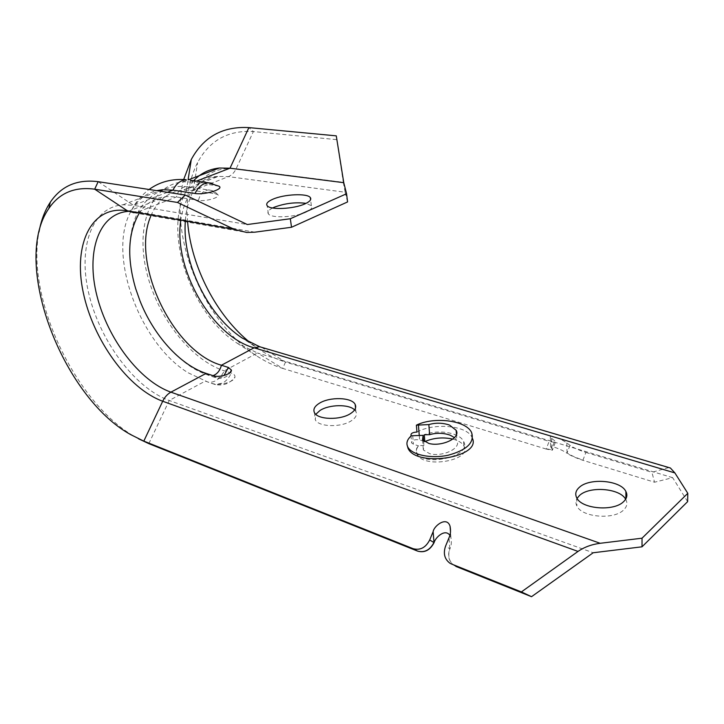 <?xml version="1.0" encoding="UTF-8"?>
<svg xmlns="http://www.w3.org/2000/svg" width="724" height="724" viewBox="0 0 724 724"><rect width="100%" height="100%" fill="white"/><g stroke="black" fill="none" stroke-linecap="round" stroke-linejoin="round"><path stroke-width="0.54" stroke-dasharray="3.62 2.71" d="M456.02 566.485L454.319 565.625C448.998 561.616 447.532 556.005 449.903 548.801L445.55 546.168M454.319 565.625L454.183 565.544C448.817 561.498 447.36 555.851 449.812 548.593L449.016 537.751M569.987 445.36L567.091 452.943C570.747 455.405 576.051 457.767 583.01 460.021L585.888 452.437C578.929 450.21 573.634 447.848 569.987 445.36L566.82 442.925C563.363 440.5 559.154 438.482 554.195 436.853L550.312 436.337L551.579 438.373L554.792 440.807L555.317 442.527L549.145 441.378L546.186 449.052L552.349 450.247L551.896 448.319L552.448 449.984L546.285 448.789M566.82 442.925L567.037 453.251C570.72 455.704 576.005 458.048 582.901 460.292L654.541 482.22L651.917 472.301L668.876 467.559M551.842 448.618L550.647 446.717L554.521 447.278C559.399 448.898 563.571 450.889 567.037 453.251M449.857 535.317L450.907 537.588C451.713 542.014 451.378 545.751 449.903 548.801M452.844 439.097C458.419 440.554 462.093 442.835 463.867 445.948C473.016 460.328 423.64 469.188 417.069 454.238C415.676 451.459 416.191 448.69 418.626 445.93L418.608 445.685C416.146 448.219 415.603 450.726 416.988 453.206C423.522 466.998 472.799 456.799 463.568 441.396C459.613 432.346 437.07 429.242 424.282 434.771M454.509 437.622L456.844 440.473C461.695 448.599 441.803 457.287 429.603 453.649L423.359 449.975L423.929 445.441L418.608 445.685M423.92 441.287L419.63 439.893C414.526 439.206 411.856 440.228 411.621 442.952L413.422 444.21L418.626 445.93M215.118 193.733L217.77 194.647C221.435 197.091 205.86 201.761 198.476 200.385C199.652 195.426 202.068 192.122 205.743 190.475L208.24 189.941C211.01 189.896 213.299 191.154 215.118 193.733L193.073 190.448L182.855 190.122L218.205 176.421L228.458 176.62L345.149 192.249L343.294 182.312L236.16 168.71C216.829 166.945 202.512 174.484 193.218 191.335C188.638 200.014 185.987 210.15 185.272 221.725M218.983 186.195L193.824 182.131L196.439 181.118M148.818 443.64L169.226 400.49L205.236 381.105L212.213 383.439C219.318 386.118 234.368 381.937 234.92 377.177C235.237 375.376 234.015 374.018 231.273 373.086L224.295 370.842C190.457 359.855 157.027 316.424 146.492 271.4C135.714 226.422 150.348 184.937 183.172 181.815L193.824 182.131L190.34 180.258M138.999 213.634C145.524 203.48 154.61 197.788 166.249 196.557L176.448 196.946L198.476 200.385M150.963 215.725C157.334 200.485 167.968 191.951 182.855 190.122M193.643 180.728L186.303 190.964C162.538 232.232 191.227 314.46 237.345 343.312L257.482 352.968L224.295 370.842C220.177 378.996 214.82 382.788 208.222 382.209L188.213 372.815C138.981 343.176 105.994 251.762 131.795 209.906C137.741 199.743 146.031 193.317 156.674 190.647M347.565 201.942L345.149 192.249M336.271 135.85L343.294 182.312M687.637 501.632L672.65 477.668L654.541 482.22M272.568 207.996C268.495 210.105 267.102 212.06 268.378 213.879C271.174 218.458 294.94 217.399 306.035 212.141C311.021 209.833 312.804 207.679 311.383 205.688L306.053 203.353M354.615 409.911L355.9 411.567C357.366 414.671 355.882 417.721 351.439 420.707C341.294 427.703 318.343 427.051 315.293 419.766L315.782 414.3M625.645 499.216L625.925 499.705C627.726 503.307 626.975 506.709 623.663 509.931C613.889 520.14 581.689 517.289 576.91 506.013C575.58 503.415 575.625 500.872 577.055 498.374M98.165 181.679L133.506 205.335L122.953 204.783C90.563 207.345 77.459 249.807 89.45 296.279C101.206 342.805 135.442 388.236 169.226 400.49L593.191 552.756M672.65 477.668L257.482 352.968L282.74 368.416C273.871 365.674 265.129 361.466 256.513 355.783C204.268 322.397 168.321 237.436 183.688 179.489M546.186 449.052L282.74 368.416L285.5 362.063C276.686 359.385 268.007 355.194 259.454 349.493L250.441 342.877M187.634 222.141C185.751 199.254 189.064 179.416 197.562 162.619C209.48 140.438 228.087 130.076 253.4 131.56L336.47 139.614M138.483 438.771L135.035 436.825C75.721 403.241 25.901 298.668 38.978 232.006M167.398 192.294L133.506 205.335L247.327 224.53M411.341 435.767L411.35 435.92C408.381 438.663 406.924 441.531 406.988 444.545M472.501 438.527L471.867 437.061C466.41 425.404 433.685 422.599 416.961 432.074M423.576 441.007L423.929 445.441M585.888 452.437L651.917 472.301M261.599 347.312L285.5 362.063L549.145 441.378M551.579 438.373L551.896 448.319L554.792 440.807M419.277 435.567L419.63 439.893M211.77 183.172L215.906 185.263M213.1 375.693L216.983 378.127L221.662 377.24L224.006 375.512M212.213 383.439L215.2 384.544L222.567 383.141C226.241 381.05 229.146 377.693 231.273 373.086M206.105 373.394L209.996 375.828L212.983 375.647M254.902 232.178L138.13 211.924L127.994 211.39L133.967 212.756L138.13 211.924L176.448 196.946C177.597 192.077 180.014 188.837 183.679 187.226L186.177 186.702C188.946 186.665 191.245 187.914 193.073 190.448L228.458 176.62C231.716 175.271 234.286 172.638 236.16 168.71L253.4 131.56L248.893 127.605M259.454 349.493L242.178 338.017L262.432 347.755L668.27 467.641M180.701 220.929C184.493 194.756 197 179.914 218.205 176.421L211.39 176.982C210.114 176.629 198.068 181.552 193.218 191.335L197.562 162.619M412.716 435.902L413.422 444.21M449.912 563.2L450.916 563.752M555.317 442.527L552.349 450.247M550.647 446.717L550.312 436.337M450.907 537.588L450.5 532.031M463.867 445.948L463.568 441.396M417.069 454.238L416.988 453.206M217.77 194.647C215.281 191.697 212.105 190.122 208.24 189.941L186.177 186.702C159.633 183.996 140.709 201.851 134.646 219.843C127.695 240.042 128.048 262.984 135.687 288.65M139.895 300.641C148.13 321.022 159.506 338.497 174.022 353.068C189.878 367.747 197.661 371.34 209.996 375.828L216.983 378.127C222.612 379.114 227.046 377.204 230.277 372.389M188.213 372.815L208.222 382.209L215.2 384.544C223.191 386.073 229.77 383.62 234.92 377.177M131.795 209.906C135.46 201.145 147.434 190.086 149.09 189.489M268.378 213.879L267.165 205.688M133.967 212.756L246.73 232.467M314.433 412.599L315.293 419.766M576.72 497.804L576.91 506.013M237.345 343.312L256.513 355.783M186.303 190.964L188.086 179.751M130.573 434.554L135.035 436.825M122.953 204.783L159.054 191.018M183.172 181.815L188.448 179.796M127.994 211.39L166.249 196.557M471.867 437.061L471.586 432.5M410.988 435.468L411.621 442.952M456.446 434.527L456.844 440.473M422.535 439.821L423.359 449.975M625.916 498.746L625.925 499.705M355.529 408.019L355.9 411.567M311.383 205.688L310.587 199.724"/><path stroke-width="1.09" d="M450.5 532.031L450.093 526.366C450.898 530.882 450.545 534.674 449.016 537.751L445.55 546.168C443.079 553.462 444.536 559.136 449.912 563.2L450.916 563.752M578.024 551.426L521.389 591.924L531.534 596.685L593.191 552.756L642.016 546.81L642.034 538.194L600.187 543.29C591.58 544.421 584.196 547.136 578.024 551.426L162.71 401.241L143.814 441.106L413.123 548.683C420.164 550.575 425.694 547.67 429.685 539.986L434.092 542.638C430.092 550.195 424.617 553.036 417.648 551.136L417.495 551.054C424.517 552.946 430.02 550.068 433.993 542.421L433.133 531.669L429.685 539.986M450.093 526.366C446.989 515.823 434.011 525.678 433.133 531.669M434.092 542.638C435.196 537.697 445.016 528.267 449.857 535.317M428.843 424.581C435.776 422.599 442.663 422.762 449.514 425.079L456.156 430.3C461.016 438.337 441.052 446.979 428.798 443.423L422.535 439.821L423.124 435.35L411.341 435.767C406.997 439.558 405.865 443.396 407.947 447.278C412.083 454.925 431.061 458.926 448.12 455.242C466.908 450.093 474.727 442.518 471.586 432.5C465.984 420.047 433.314 416.572 416.391 425.169L428.843 424.581L429.631 434.681L424.282 434.771L424.825 441.586C433.676 437.803 443.016 436.97 452.844 439.097M429.631 434.681C436.536 432.671 443.396 432.843 450.228 435.196L454.509 437.622M424.825 441.586L423.92 441.287M156.674 190.647L162.366 189.751L172.982 190.15L195.046 193.471C204.593 195.199 224.549 189.064 218.983 186.195L208.331 182.792L211.77 183.172M138.999 213.634C127.886 233.155 126.781 258.16 135.687 288.65L139.895 300.641C153.416 335.158 180.167 365.059 206.105 373.394L213.1 375.693C219.272 377.991 232.295 373.919 231.363 370.018L228.404 367.457L221.417 365.24C172.674 351.556 130.184 262.441 150.963 215.725M290.324 218.748L346.57 193.751L347.565 201.942L291.528 227.255L254.902 232.178L246.73 232.467L234.54 229.454L177.461 202.458L185.272 195.037L247.327 224.53L290.324 218.748L291.528 227.255M346.57 193.751L343.764 182.683L336.271 135.85L248.893 127.605C222.847 126.148 203.652 136.764 191.308 159.452L183.688 179.489M668.876 467.559L670.388 468.003L674.886 472.926L687.8 493.325L642.034 538.194M642.016 546.81L687.637 501.632L687.8 493.325M272.921 199.2C267.699 201.489 265.771 203.661 267.165 205.688C269.952 210.168 293.772 209.073 304.913 203.878C309.908 201.598 311.7 199.48 310.288 197.534C307.266 193.091 284.197 194.168 272.921 199.2M306.053 203.353C295.51 201.987 284.867 203.299 274.106 207.281L272.568 207.996M315.782 414.3L320.071 410.427C329.393 404.372 349.022 404.037 354.615 409.911M319.239 403.34C314.56 406.309 312.958 409.395 314.433 412.599C317.474 419.811 340.497 420.436 350.669 413.485C355.131 410.517 356.624 407.494 355.158 404.426C351.927 397.232 329.574 396.616 319.239 403.34M577.055 498.374L579.517 495.469C589.445 485.894 619.835 488.22 625.645 499.216M579.336 487.333C575.734 490.555 574.865 494.039 576.72 497.804C581.517 508.981 613.816 511.768 623.617 501.632C626.939 498.438 627.699 495.053 625.889 491.478C620.73 480.256 589.481 477.623 579.336 487.333M451.604 564.05L521.389 591.924M127.994 211.39C98.165 213.815 85.885 252.938 96.98 295.98C107.84 339.058 139.651 381.068 170.9 392.155C167.47 394.055 164.737 397.078 162.71 401.241C128.03 388.625 92.962 339.818 83.179 292.143C72.988 244.45 91.351 204.675 127.397 210.802L94.69 189.181C74.653 186.53 59.368 192.973 48.825 208.521C10.996 262.287 62.382 397.033 130.573 434.554L148.818 443.64L417.648 551.136M455.867 566.403L531.534 596.685M193.643 180.728C200.557 173.38 209.118 169.145 219.318 168.022L230.006 168.203L343.764 182.683M250.441 342.877C216.702 315.981 191.254 267.183 187.634 222.141M148.818 443.64L138.483 438.771M38.978 232.006C41.096 220.377 44.888 210.44 50.345 202.177C61.323 185.896 77.26 179.063 98.165 181.679L185.272 195.037M98.165 181.679L94.69 189.181L177.461 202.458M406.988 444.545L408.037 448.319C416.264 467.559 480.962 457.649 472.501 438.527M411.259 435.83L410.988 435.468C410.716 433.395 412.707 432.264 416.961 432.074L416.391 425.169M423.124 435.35L423.576 441.007M417.495 551.054L413.123 548.683M418.409 424.916L419.277 435.567M195.046 193.471C197.353 188.566 200.539 185.281 204.593 183.606L208.331 182.792L190.34 180.258M224.006 375.512L228.404 367.457M212.983 375.647C217.146 374.154 219.96 370.679 221.417 365.24L254.079 347.828L259.608 346.724L261.599 347.312M167.398 192.294L172.982 190.15C175.28 185.326 178.448 182.104 182.502 180.475L186.24 179.679C171.914 178.593 159.533 181.86 149.09 189.489M133.967 212.756L127.397 210.802L234.54 229.454M206.105 373.394L170.9 392.155L600.187 543.29M185.272 221.725C182.312 263.382 208.141 315.863 242.178 338.017L259.608 346.724L670.388 468.003M674.886 472.926L254.079 347.828C212.186 336.488 173.543 269.428 180.701 220.929M196.439 181.118L230.006 168.203L248.893 127.605M230.277 372.389L231.363 370.018M188.086 179.751L191.308 159.452M48.825 208.521L50.345 202.177M159.054 191.018L162.366 189.751M188.448 179.796L219.318 168.022M408.037 448.319L407.947 447.278M456.156 430.3L456.446 434.527M625.889 491.478L625.916 498.746M355.158 404.426L355.529 408.019M310.587 199.724L310.288 197.534"/></g></svg>
